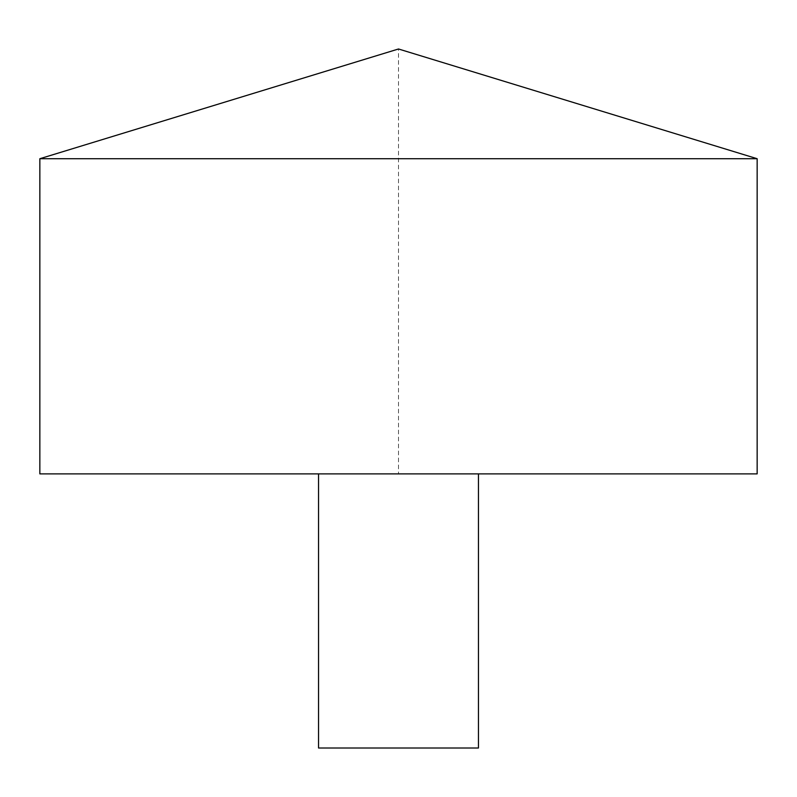 <?xml version="1.0" encoding="UTF-8"?>
<svg xmlns="http://www.w3.org/2000/svg" width="797" height="797" viewBox="0 0 797 797"><rect width="100%" height="100%" fill="white"/><g stroke="black" fill="none" stroke-linecap="round" stroke-linejoin="round"><path stroke-width="0.6" stroke-dasharray="3.98 2.99" d="M39.85 158.713L757.15 158.713M39.85 473.886L757.15 473.886L398.5 473.886L398.5 48.986L757.15 158.713L757.15 473.886M318.551 473.886L478.449 473.886L318.551 473.886M318.551 748.014L478.449 748.014"/><path stroke-width="1.2" d="M757.15 158.713L39.85 158.713L39.85 473.886L757.15 473.886L757.15 158.713L398.5 48.986L39.85 158.713M478.449 473.886L478.449 748.014L318.551 748.014L318.551 473.886"/></g></svg>
